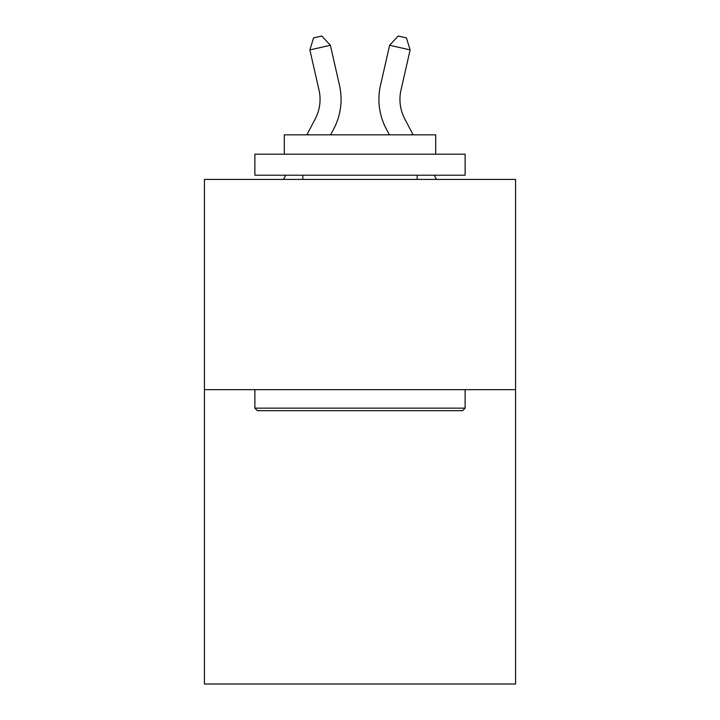 <?xml version="1.0" encoding="UTF-8"?>
<svg xmlns="http://www.w3.org/2000/svg" width="720" height="720" viewBox="0 0 720 720"><rect width="100%" height="100%" fill="white"/><g stroke="black" fill="none" stroke-linecap="round" stroke-linejoin="round"><path stroke-width="1.08" d="M515.583 389.655L515.583 684L204.417 684L204.417 179.415L515.583 179.415L515.583 389.655L204.417 389.655M306.882 134.847L315.252 118.863A42.048 42.048 0 0 0 319.005 90.009L309.87 49.932L313.587 37.872L321.786 36L330.363 45.261L339.498 85.338A63.072 63.072 0 0 1 333.873 128.619L330.615 134.847M413.118 134.847L404.748 118.863A42.048 42.048 0 0 1 400.995 90.009L410.13 49.932L389.637 45.261L380.502 85.338A63.072 63.072 0 0 0 386.127 128.619L389.385 134.847M257.4 410.679L254.88 408.159L465.12 408.159L462.6 410.679L257.4 410.679M465.12 154.188L465.12 175.212L254.88 175.212L254.88 154.188L465.12 154.188M284.31 154.188L284.31 134.847L435.69 134.847L435.69 154.188M465.12 389.655L465.12 408.159M254.88 389.655L254.88 408.159M417.186 175.212L417.186 179.415M302.814 175.212L302.814 179.415M315.252 118.863A42.048 42.048 0 0 0 319.005 90.009A42.048 42.048 0 0 1 315.252 118.863A42.048 42.048 0 0 0 319.005 90.009A42.048 42.048 0 0 1 315.252 118.863A42.048 42.048 0 0 0 319.005 90.009A42.048 42.048 0 0 1 315.252 118.863A42.048 42.048 0 0 0 319.005 90.009A42.048 42.048 0 0 1 315.252 118.863A42.048 42.048 0 0 0 319.005 90.009A42.048 42.048 0 0 1 315.252 118.863A42.048 42.048 0 0 0 319.005 90.009A42.048 42.048 0 0 1 315.252 118.863A42.048 42.048 0 0 0 319.005 90.009A42.048 42.048 0 0 1 315.252 118.863A42.048 42.048 0 0 0 319.005 90.009A42.048 42.048 0 0 1 315.252 118.863A42.048 42.048 0 0 0 319.005 90.009A42.048 42.048 0 0 1 315.252 118.863A42.048 42.048 0 0 0 319.005 90.009A42.048 42.048 0 0 1 315.252 118.863A42.048 42.048 0 0 0 319.005 90.009A42.048 42.048 0 0 1 315.252 118.863A42.048 42.048 0 0 0 319.005 90.009A42.048 42.048 0 0 1 315.252 118.863A42.048 42.048 0 0 0 319.005 90.009A42.048 42.048 0 0 1 315.252 118.863A42.048 42.048 0 0 0 319.005 90.009A42.048 42.048 0 0 1 315.252 118.863A42.048 42.048 0 0 0 319.005 90.009A42.048 42.048 0 0 1 315.252 118.863A42.048 42.048 0 0 0 319.005 90.009A42.048 42.048 0 0 1 315.252 118.863A42.048 42.048 0 0 0 319.005 90.009A42.048 42.048 0 0 1 315.252 118.863A42.048 42.048 0 0 0 319.005 90.009M309.87 49.932L330.363 45.261L339.498 85.338M410.13 49.932L406.413 37.872L398.214 36L389.637 45.261L380.502 85.338M283.536 179.415L285.741 175.212M404.748 118.863A42.048 42.048 0 0 1 400.995 90.009M436.464 179.415L434.259 175.212"/></g></svg>
